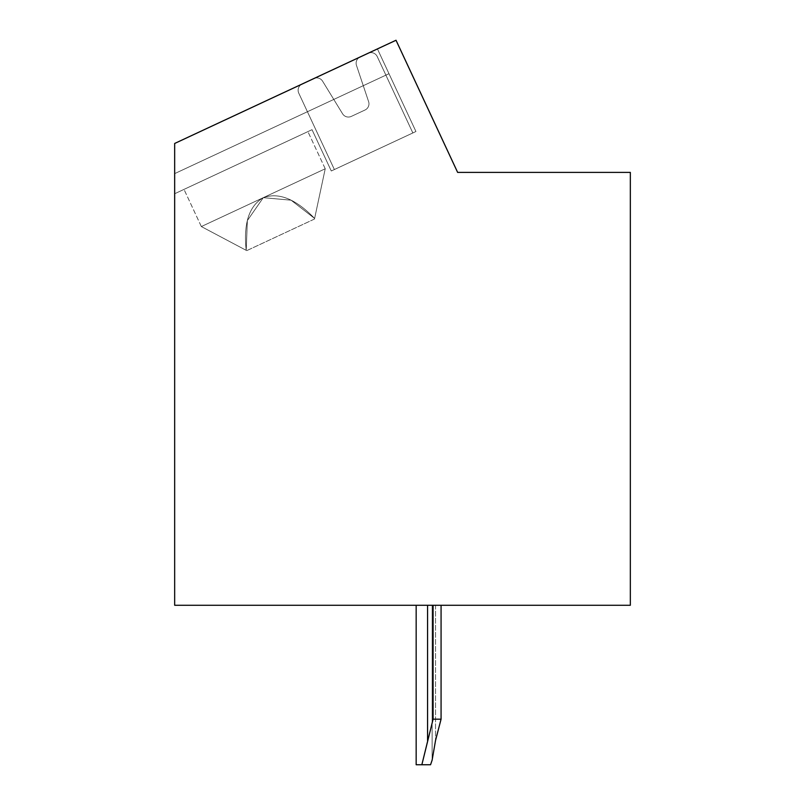 <?xml version="1.0" encoding="UTF-8"?>
<svg xmlns="http://www.w3.org/2000/svg" width="805" height="805" viewBox="0 0 805 805"><rect width="100%" height="100%" fill="white"/><g stroke="black" fill="none" stroke-linecap="round" stroke-linejoin="round"><path stroke-width="0.6" stroke-dasharray="4.03 3.02" d="M630.335 172.391L457.632 172.391L396.02 40.25L174.665 143.461L174.665 605.269L630.335 605.269L630.335 172.391M427.566 605.269L441.07 605.269L416.165 605.269L441.07 605.269L416.165 605.269L441.07 605.269L416.165 605.269L441.07 605.269L416.165 605.269L441.07 605.269L416.165 605.269L441.07 605.269L416.165 605.269L441.07 605.269L416.165 605.269L441.07 605.269L416.165 605.269L441.07 605.269L416.165 605.269L441.07 605.269L416.165 605.269L441.07 605.269L416.165 605.269L441.07 605.269L416.165 605.269L427.566 605.269L427.566 740.479L421.85 764.75L430.544 764.75L416.165 764.75L421.85 764.75L433.09 719.187L421.85 764.75L430.544 764.75L421.85 764.75L433.09 719.187L441.07 719.187L433.09 719.187L421.85 764.75L416.165 764.75L430.544 764.75L421.85 764.75L433.09 719.187L441.07 719.187L435.535 740.479L441.07 719.187L433.09 719.187L421.85 764.75L416.165 764.75L430.544 764.75L421.85 764.75L433.09 719.187L441.07 719.187L435.535 740.479L432.114 760.212L430.544 764.75L416.165 764.75L430.544 764.75L421.85 764.75L427.566 740.479L421.85 764.75L416.165 764.75L430.544 764.75L421.85 764.75L433.09 719.187L421.85 764.75L416.165 764.75L430.544 764.75L421.85 764.75L433.09 719.187L441.07 719.187L433.09 719.187L421.85 764.75L416.165 764.75L430.544 764.75L421.85 764.75L433.09 719.187L441.07 719.187L435.535 740.479L441.07 719.187L433.09 719.187L421.85 764.75L416.165 764.75L430.544 764.75L421.85 764.75L433.09 719.187L441.07 719.187L435.535 740.479L432.114 760.212L435.535 740.479L441.07 719.187L433.09 719.187L421.85 764.75L416.165 764.75L430.544 764.75L421.85 764.75L433.09 719.187L441.07 719.187L435.535 740.479L432.114 760.212L430.544 764.75L432.114 760.212L435.535 740.479L441.07 719.187L433.09 719.187L421.85 764.75L416.165 764.75L430.544 764.75L432.114 760.212L435.535 740.479L432.114 760.212L435.535 740.479L441.07 719.187L435.535 740.479L432.114 760.212L430.544 764.75L432.114 760.212L435.535 740.479L441.07 719.187L433.09 719.187L441.07 719.187L435.535 740.479L432.114 760.212L435.535 740.479L441.07 719.187L433.09 719.187L427.566 740.479L433.09 719.187L441.07 719.187L435.535 740.479L432.114 760.212L430.544 764.75L432.114 760.212L435.535 740.479L441.07 719.187L433.09 719.187L421.85 764.75L433.09 719.187L441.07 719.187L435.535 740.479L432.114 760.212L435.535 740.479L441.07 719.187L433.09 719.187L421.85 764.75L416.165 764.75L430.544 764.75L432.114 760.212L435.535 740.479L432.114 760.212L430.544 764.75L432.114 760.212L435.535 740.479L441.07 719.187L435.535 740.479L432.114 760.212L435.535 740.479L441.07 719.187L433.09 719.187L441.07 719.187L435.535 740.479L432.114 760.212L435.535 740.479L441.07 719.187L441.07 605.269L441.07 719.187L441.07 605.269L441.07 719.187L441.07 605.269L441.07 719.187L441.07 605.269L441.07 719.187L441.07 605.269L441.07 719.187L441.07 605.269L441.07 719.187L441.07 605.269L441.07 719.187L441.07 605.269L441.07 719.187L441.07 605.269L441.07 719.187L441.07 605.269L441.07 719.187L441.07 605.269L441.07 719.187L433.09 719.187L427.566 740.479L427.566 605.269L427.566 740.479M174.665 173.628L174.665 193.743L312.028 129.686L331.288 170.982L415.944 131.507L388.986 73.698L174.665 173.628L174.665 193.743L312.028 129.686L174.665 193.743L312.028 129.686L331.288 170.982L415.944 131.507L331.288 170.982L415.944 131.507L388.986 73.698L174.665 173.628L174.665 193.743L312.028 129.686L331.288 170.982L415.944 131.507L331.288 170.982L415.944 131.507L388.986 73.698L174.665 173.628L174.665 193.743L312.028 129.686L174.665 193.743L312.028 129.686L331.288 170.982L415.944 131.507L331.288 170.982L415.944 131.507L388.986 73.698L174.665 173.628L174.665 193.743L312.028 129.686L331.288 170.982L415.944 131.507L331.288 170.982L415.944 131.507L388.986 73.698L174.665 173.628L174.665 193.743L312.028 129.686L174.665 193.743L312.028 129.686L331.288 170.982L415.944 131.507L331.288 170.982L415.944 131.507L388.986 73.698L174.665 173.628L174.665 193.743L312.028 129.686L331.288 170.982L415.944 131.507L331.288 170.982L312.028 129.686L174.665 193.743L312.028 129.686L331.288 170.982L312.028 129.686L174.665 193.743L312.028 129.686L331.288 170.982L312.028 129.686L174.665 193.743L174.665 143.461L174.665 193.743L174.665 143.461L174.665 193.743L174.665 143.461L174.665 193.743L174.665 143.461L174.665 193.743L174.665 143.461L174.665 193.743L174.665 143.461L174.665 193.743L174.665 143.461L174.665 193.743L174.665 143.461L174.665 193.743L174.665 143.461L174.665 173.628L388.986 73.698L174.665 173.628M174.665 143.461L377.434 48.914L415.944 131.507L377.434 48.914L415.944 131.507L331.288 170.982L312.028 129.686L174.665 193.743L312.028 129.686L331.288 170.982L312.028 129.686L331.288 170.982L415.944 131.507L377.434 48.914L415.944 131.507L377.434 48.914L415.944 131.507L331.288 170.982L312.028 129.686L174.665 193.743L312.028 129.686L331.288 170.982L312.028 129.686L331.288 170.982L415.944 131.507L377.434 48.914L415.944 131.507L377.434 48.914L415.944 131.507L331.288 170.982L312.028 129.686L174.665 193.743L312.028 129.686L331.288 170.982L312.028 129.686L331.288 170.982L415.944 131.507L377.434 48.914L415.944 131.507L377.434 48.914L415.944 131.507L377.434 48.914L415.944 131.507L377.434 48.914L174.665 143.461M412.854 132.956L334.387 169.543L298.756 93.139A6.832 6.832 0 0 1 302.066 84.062L313.88 78.548A6.832 6.832 0 0 1 322.594 81.174L342.578 113.787A6.832 6.832 0 0 0 351.302 116.403L365.017 110.013A6.832 6.832 0 0 0 368.61 101.641L356.474 65.376A6.832 6.832 0 0 1 360.066 57.014L368.137 53.251A6.832 6.832 0 0 1 377.223 56.551L412.854 132.956L334.387 169.543L298.756 93.139A6.832 6.832 0 0 1 302.066 84.062A6.832 6.832 0 0 0 298.756 93.139A6.832 6.832 0 0 1 302.066 84.062L313.88 78.548A6.832 6.832 0 0 1 322.594 81.174A6.832 6.832 0 0 0 313.88 78.548A6.832 6.832 0 0 1 322.594 81.174L342.578 113.787A6.832 6.832 0 0 0 351.302 116.403A6.832 6.832 0 0 1 342.578 113.787A6.832 6.832 0 0 0 351.302 116.403L365.017 110.013A6.832 6.832 0 0 0 368.61 101.641A6.832 6.832 0 0 1 365.017 110.013A6.832 6.832 0 0 0 368.61 101.641L356.474 65.376A6.832 6.832 0 0 1 360.066 57.014A6.832 6.832 0 0 0 356.474 65.376A6.832 6.832 0 0 1 360.066 57.014L368.137 53.251A6.832 6.832 0 0 1 377.223 56.551A6.832 6.832 0 0 0 368.137 53.251A6.832 6.832 0 0 1 377.223 56.551L412.854 132.956L334.387 169.543L298.756 93.139A6.832 6.832 0 0 1 302.066 84.062L313.88 78.548A6.832 6.832 0 0 1 322.594 81.174L342.578 113.787A6.832 6.832 0 0 0 351.302 116.403L365.017 110.013A6.832 6.832 0 0 0 368.61 101.641L356.474 65.376A6.832 6.832 0 0 1 360.066 57.014L368.137 53.251A6.832 6.832 0 0 1 377.223 56.551L412.854 132.956L334.387 169.543L298.756 93.139A6.832 6.832 0 0 1 302.066 84.062A6.832 6.832 0 0 0 298.756 93.139A6.832 6.832 0 0 1 302.066 84.062L313.88 78.548A6.832 6.832 0 0 1 322.594 81.174A6.832 6.832 0 0 0 313.88 78.548A6.832 6.832 0 0 1 322.594 81.174L342.578 113.787A6.832 6.832 0 0 0 351.302 116.403A6.832 6.832 0 0 1 342.578 113.787A6.832 6.832 0 0 0 351.302 116.403L365.017 110.013A6.832 6.832 0 0 0 368.61 101.641A6.832 6.832 0 0 1 365.017 110.013A6.832 6.832 0 0 0 368.61 101.641L356.474 65.376A6.832 6.832 0 0 1 360.066 57.014A6.832 6.832 0 0 0 356.474 65.376A6.832 6.832 0 0 1 360.066 57.014L368.137 53.251A6.832 6.832 0 0 1 377.223 56.551A6.832 6.832 0 0 0 368.137 53.251A6.832 6.832 0 0 1 377.223 56.551L412.854 132.956L334.387 169.543L298.756 93.139A6.832 6.832 0 0 1 302.066 84.062L313.88 78.548A6.832 6.832 0 0 1 322.594 81.174L342.578 113.787A6.832 6.832 0 0 0 351.302 116.403L365.017 110.013A6.832 6.832 0 0 0 368.61 101.641L356.474 65.376A6.832 6.832 0 0 1 360.066 57.014L368.137 53.251A6.832 6.832 0 0 1 377.223 56.551L412.854 132.956L334.387 169.543L298.756 93.139A6.832 6.832 0 0 1 302.066 84.062A6.832 6.832 0 0 0 298.756 93.139A6.832 6.832 0 0 1 302.066 84.062L313.88 78.548A6.832 6.832 0 0 1 322.594 81.174A6.832 6.832 0 0 0 313.88 78.548A6.832 6.832 0 0 1 322.594 81.174L342.578 113.787A6.832 6.832 0 0 0 351.302 116.403A6.832 6.832 0 0 1 342.578 113.787A6.832 6.832 0 0 0 351.302 116.403L365.017 110.013A6.832 6.832 0 0 0 368.61 101.641A6.832 6.832 0 0 1 365.017 110.013A6.832 6.832 0 0 0 368.61 101.641L356.474 65.376A6.832 6.832 0 0 1 360.066 57.014A6.832 6.832 0 0 0 356.474 65.376A6.832 6.832 0 0 1 360.066 57.014L368.137 53.251A6.832 6.832 0 0 1 377.223 56.551A6.832 6.832 0 0 0 368.137 53.251A6.832 6.832 0 0 1 377.223 56.551L412.854 132.956L334.387 169.543L298.756 93.139A6.832 6.832 0 0 1 302.066 84.062L313.88 78.548A6.832 6.832 0 0 1 322.594 81.174L342.578 113.787A6.832 6.832 0 0 0 351.302 116.403L365.017 110.013A6.832 6.832 0 0 0 368.61 101.641L356.474 65.376A6.832 6.832 0 0 1 360.066 57.014L368.137 53.251A6.832 6.832 0 0 1 377.223 56.551L412.854 132.956L334.387 169.543L298.756 93.139A6.832 6.832 0 0 1 302.066 84.062A6.832 6.832 0 0 0 298.756 93.139A6.832 6.832 0 0 1 302.066 84.062L313.88 78.548A6.832 6.832 0 0 1 322.594 81.174A6.832 6.832 0 0 0 313.88 78.548A6.832 6.832 0 0 1 322.594 81.174L342.578 113.787A6.832 6.832 0 0 0 351.302 116.403A6.832 6.832 0 0 1 342.578 113.787A6.832 6.832 0 0 0 351.302 116.403L365.017 110.013A6.832 6.832 0 0 0 368.61 101.641A6.832 6.832 0 0 1 365.017 110.013A6.832 6.832 0 0 0 368.61 101.641L356.474 65.376A6.832 6.832 0 0 1 360.066 57.014A6.832 6.832 0 0 0 356.474 65.376A6.832 6.832 0 0 1 360.066 57.014L368.137 53.251A6.832 6.832 0 0 1 377.223 56.551A6.832 6.832 0 0 0 368.137 53.251A6.832 6.832 0 0 1 377.223 56.551L412.854 132.956L334.387 169.543L298.756 93.139A6.832 6.832 0 0 1 302.066 84.062L313.88 78.548A6.832 6.832 0 0 1 322.594 81.174L342.578 113.787A6.832 6.832 0 0 0 351.302 116.403L365.017 110.013A6.832 6.832 0 0 0 368.61 101.641L356.474 65.376A6.832 6.832 0 0 1 360.066 57.014L368.137 53.251A6.832 6.832 0 0 1 377.223 56.551L412.854 132.956L334.387 169.543L298.756 93.139A6.832 6.832 0 0 1 302.066 84.062L313.88 78.548A6.832 6.832 0 0 1 322.594 81.174L342.578 113.787A6.832 6.832 0 0 0 351.302 116.403L365.017 110.013A6.832 6.832 0 0 0 368.61 101.641L356.474 65.376A6.832 6.832 0 0 1 360.066 57.014L368.137 53.251A6.832 6.832 0 0 1 377.223 56.551L412.854 132.956L334.387 169.543L298.756 93.139A6.832 6.832 0 0 1 302.066 84.062L313.88 78.548A6.832 6.832 0 0 1 322.594 81.174L342.578 113.787A6.832 6.832 0 0 0 351.302 116.403L365.017 110.013A6.832 6.832 0 0 0 368.61 101.641L356.474 65.376A6.832 6.832 0 0 1 360.066 57.014L368.137 53.251A6.832 6.832 0 0 1 377.223 56.551L412.854 132.956L334.387 169.543L298.756 93.139A6.832 6.832 0 0 1 302.066 84.062L313.88 78.548A6.832 6.832 0 0 1 322.594 81.174L342.578 113.787A6.832 6.832 0 0 0 351.302 116.403L365.017 110.013A6.832 6.832 0 0 0 368.61 101.641L356.474 65.376A6.832 6.832 0 0 1 360.066 57.014L368.137 53.251A6.832 6.832 0 0 1 377.223 56.551L412.854 132.956L334.387 169.543L298.756 93.139A6.832 6.832 0 0 1 302.066 84.062L313.88 78.548A6.832 6.832 0 0 1 322.594 81.174L342.578 113.787A6.832 6.832 0 0 0 351.302 116.403L365.017 110.013A6.832 6.832 0 0 0 368.61 101.641L356.474 65.376A6.832 6.832 0 0 1 360.066 57.014L368.137 53.251A6.832 6.832 0 0 1 377.223 56.551L412.854 132.956L334.387 169.543L298.756 93.139A6.832 6.832 0 0 1 302.066 84.062L313.88 78.548A6.832 6.832 0 0 1 322.594 81.174L342.578 113.787A6.832 6.832 0 0 0 351.302 116.403L365.017 110.013A6.832 6.832 0 0 0 368.61 101.641L356.474 65.376A6.832 6.832 0 0 1 360.066 57.014L368.137 53.251A6.832 6.832 0 0 1 377.223 56.551L412.854 132.956L334.387 169.543L298.756 93.139A6.832 6.832 0 0 1 302.066 84.062L313.88 78.548A6.832 6.832 0 0 1 322.594 81.174L342.578 113.787A6.832 6.832 0 0 0 351.302 116.403L365.017 110.013A6.832 6.832 0 0 0 368.61 101.641L356.474 65.376A6.832 6.832 0 0 1 360.066 57.014L368.137 53.251A6.832 6.832 0 0 1 377.223 56.551L412.854 132.956L334.387 169.543L298.756 93.139A6.832 6.832 0 0 1 302.066 84.062L313.88 78.548A6.832 6.832 0 0 1 322.594 81.174L342.578 113.787A6.832 6.832 0 0 0 351.302 116.403L365.017 110.013A6.832 6.832 0 0 0 368.61 101.641L356.474 65.376A6.832 6.832 0 0 1 360.066 57.014L368.137 53.251A6.832 6.832 0 0 1 377.223 56.551L412.854 132.956L334.387 169.543L412.854 132.956L334.387 169.543L412.854 132.956L334.387 169.543L412.854 132.956L334.387 169.543L412.854 132.956L377.223 56.551L412.854 132.956M245.958 160.497L184.013 189.386L245.958 160.497M263.285 197.668L325.23 168.778L263.285 197.668L247.356 220.57L246.209 250.335L201.341 226.557L263.285 197.668L201.341 226.557L246.209 250.335C243.372 223.508 249.057 205.949 263.285 197.668L291.078 200.193L314.614 218.447C295.888 199.016 278.772 192.093 263.285 197.668L325.23 168.778L314.614 218.447L325.23 168.778L263.285 197.668L247.356 220.57L246.209 250.335L201.341 226.557L263.285 197.668L201.341 226.557L246.209 250.335C243.372 223.508 249.057 205.949 263.285 197.668L291.078 200.193L314.614 218.447C295.888 199.016 278.772 192.093 263.285 197.668L325.23 168.778L314.614 218.447L325.23 168.778L263.285 197.668L247.356 220.57L246.209 250.335L201.341 226.557L263.285 197.668L201.341 226.557L246.209 250.335C243.372 223.508 249.057 205.949 263.285 197.668L291.078 200.193L314.614 218.447C295.888 199.016 278.772 192.093 263.285 197.668L325.23 168.778L314.614 218.447L325.23 168.778L263.285 197.668L247.356 220.57L246.209 250.335L201.341 226.557L263.285 197.668L201.341 226.557L246.209 250.335C243.372 223.508 249.057 205.949 263.285 197.668L291.078 200.193L314.614 218.447C295.888 199.016 278.772 192.093 263.285 197.668L325.23 168.778L314.614 218.447L325.23 168.778L263.285 197.668L247.356 220.57L246.209 250.335L201.341 226.557L263.285 197.668L201.341 226.557L246.209 250.335C243.372 223.508 249.057 205.949 263.285 197.668L291.078 200.193L314.614 218.447C295.888 199.016 278.772 192.093 263.285 197.668L325.23 168.778L314.614 218.447L325.23 168.778L263.285 197.668L247.356 220.57L246.209 250.335L201.341 226.557L263.285 197.668L201.341 226.557L246.209 250.335C243.372 223.508 249.057 205.949 263.285 197.668L291.078 200.193L314.614 218.447C295.888 199.016 278.772 192.093 263.285 197.668L325.23 168.778L314.614 218.447L325.23 168.778L263.285 197.668L247.356 220.57L246.209 250.335L201.341 226.557L263.285 197.668L201.341 226.557L246.209 250.335C243.372 223.508 249.057 205.949 263.285 197.668L291.078 200.193L314.614 218.447C295.888 199.016 278.772 192.093 263.285 197.668L325.23 168.778L314.614 218.447L325.23 168.778L263.285 197.668L247.356 220.57L246.209 250.335L201.341 226.557L263.285 197.668L201.341 226.557L246.209 250.335C243.372 223.508 249.057 205.949 263.285 197.668L291.078 200.193L314.614 218.447C295.888 199.016 278.772 192.093 263.285 197.668L325.23 168.778L314.614 218.447L325.23 168.778L263.285 197.668L247.356 220.57L246.209 250.335L201.341 226.557L263.285 197.668L201.341 226.557L246.209 250.335C243.372 223.508 249.057 205.949 263.285 197.668L291.078 200.193L314.614 218.447C295.888 199.016 278.772 192.093 263.285 197.668L325.23 168.778L314.614 218.447L325.23 168.778L263.285 197.668L247.356 220.57L246.209 250.335L201.341 226.557L263.285 197.668L201.341 226.557L246.209 250.335C243.372 223.508 249.057 205.949 263.285 197.668L291.078 200.193L314.614 218.447C295.888 199.016 278.772 192.093 263.285 197.668L325.23 168.778L314.614 218.447L325.23 168.778L263.285 197.668L247.356 220.57L246.209 250.335L201.341 226.557L263.285 197.668L201.341 226.557L246.209 250.335C243.372 223.508 249.057 205.949 263.285 197.668L291.078 200.193L314.614 218.447C295.888 199.016 278.772 192.093 263.285 197.668L325.23 168.778L314.614 218.447L325.23 168.778L263.285 197.668L247.356 220.57L246.209 250.335L201.341 226.557L263.285 197.668L201.341 226.557L246.209 250.335C243.372 223.508 249.057 205.949 263.285 197.668L291.078 200.193L314.614 218.447C295.888 199.016 278.772 192.093 263.285 197.668M246.753 250.627L314.483 219.041L325.23 168.778L314.483 219.041L246.753 250.627M433.09 605.269L433.09 719.187M416.165 605.269L416.165 764.75L416.165 605.269L416.165 764.75L416.165 605.269L416.165 764.75L416.165 605.269L416.165 764.75L416.165 605.269L416.165 764.75L416.165 605.269L416.165 764.75L421.85 764.75M441.07 605.269L441.07 719.187M435.535 605.269L435.535 740.479L435.535 605.269M325.23 168.778L307.902 131.618L325.23 168.778M201.341 226.557L184.013 189.386L201.341 226.557M432.114 605.269L432.114 760.212L432.114 605.269"/><path stroke-width="1.21" d="M630.335 172.391L457.632 172.391L396.02 40.25L174.665 143.461L174.665 605.269L630.335 605.269L630.335 172.391M432.114 760.212L430.544 764.75L421.85 764.75L433.09 719.187L441.07 719.187L435.535 740.479L432.114 760.212M421.85 764.75L416.165 764.75L416.165 605.269M433.09 605.269L433.09 719.187M441.07 605.269L441.07 719.187M427.566 605.269L427.566 740.479"/></g></svg>
